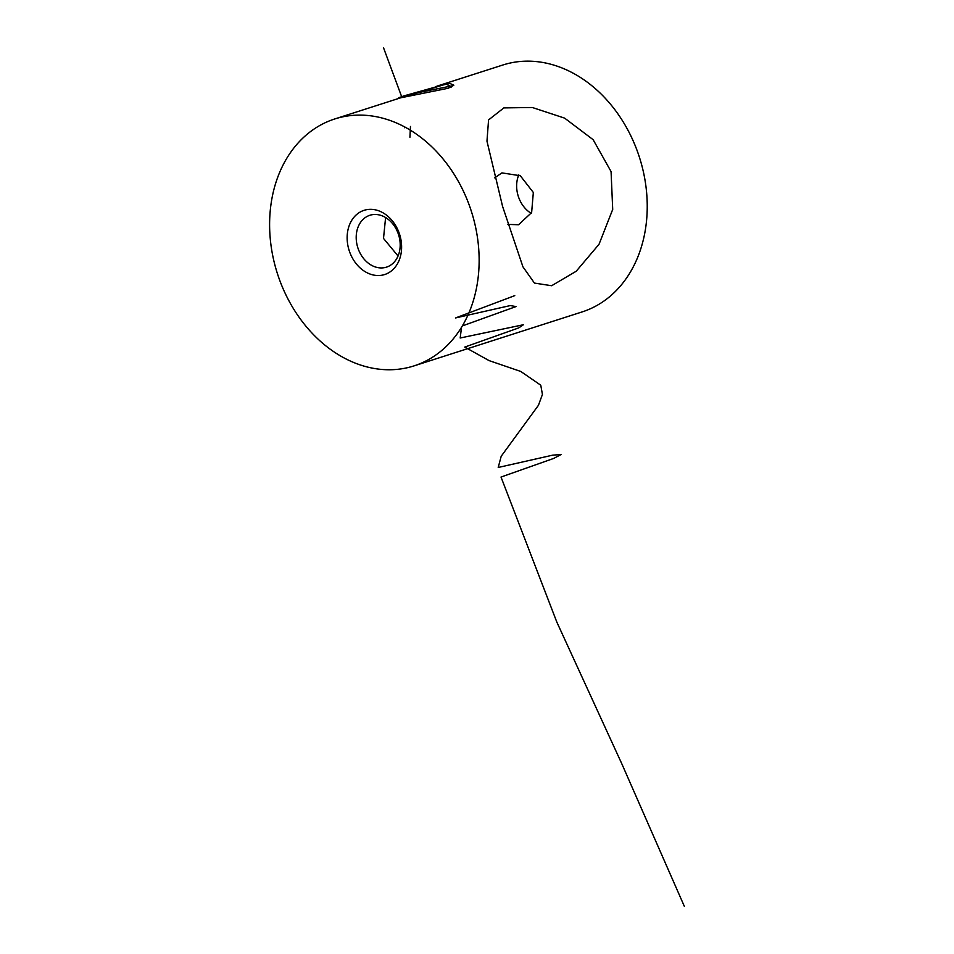 <?xml version="1.0" encoding="UTF-8"?>
<svg xmlns="http://www.w3.org/2000/svg" width="954" height="954" viewBox="0 0 954 954"><rect width="100%" height="100%" fill="white"/><g stroke="black" fill="none" stroke-linecap="round" stroke-linejoin="round"><path stroke-width="1.43" d="M435.382 86.683L449.918 83.463L453.83 85.192L448.249 88.257L400.668 97.809L334.747 118.964A129.661 101.851 -107.8 0 0 275.968 268.885A129.661 101.851 -107.8 0 0 414 365.895A129.661 101.851 -107.8 0 0 472.779 215.974A129.661 101.851 -107.8 0 0 334.747 118.964M348.794 249.304A33.712 26.485 72.2 0 1 365.024 210.047A33.712 26.485 72.2 0 1 399.964 235.555A33.712 26.485 72.2 0 1 383.723 274.812A33.712 26.485 72.2 0 1 348.794 249.304M398.855 235.65A27.225 21.393 -107.8 0 0 369.878 215.27A27.225 21.393 -107.8 0 0 357.535 246.764A27.225 21.393 -107.8 0 0 386.513 267.132A27.225 21.393 -107.8 0 0 398.855 235.65M531.223 213.362A27.225 21.393 72.2 0 1 517.974 195.26A27.225 21.393 72.2 0 1 518.785 174.904M494.673 177.826L501.923 172.889L520.312 175.739L533.334 192.481L531.628 212.563L518.571 224.739L507.898 224.405M385.607 217.548L383.508 238.417L398.045 255.994M414 365.895L582.095 311.934A129.661 101.851 -107.8 0 0 640.873 162.013A129.661 101.851 -107.8 0 0 502.83 65.015L436.908 86.17M611.073 171.577L612.706 209.439L599.017 244.296L576.204 271.246L551.65 285.723L534.443 283.088L522.935 266.822L502.579 206.41L486.969 141.156L488.567 119.918L503.843 107.909L532.308 107.492L564.625 118.129L593.138 139.689L611.073 171.577M403.769 95.937L398.808 97.725L414.608 93.73L446.126 84.059L403.769 95.937M440.283 85.824L404.651 95.984L440.283 85.824M415.896 93.17L415.682 92.443M383.496 47.7L401.634 96.628M405.545 95.698L415.038 93.42M419.402 92.383L453.603 85.538M404.424 126.799L404.782 127.8M410.47 126.477L409.922 137.245M514.766 295.633L455.595 317.932L510.318 305.566L515.983 306.58L462.332 325.934M461.533 327.246L460.186 338.002L523.412 324.742L518.749 327.89L464.741 347.077L489.068 360.6L520.777 371.452L540.763 385.213L542.432 394.419L538.426 405.319L501.196 456.262L498.215 467.472L552.664 455.165L561.155 454.486L553.749 458.409L501.017 477.048L556.802 622.032L621.901 763.987L684.328 906.3M398.808 97.725L398.343 98.548M446.126 84.059L451.469 87.005"/></g></svg>

